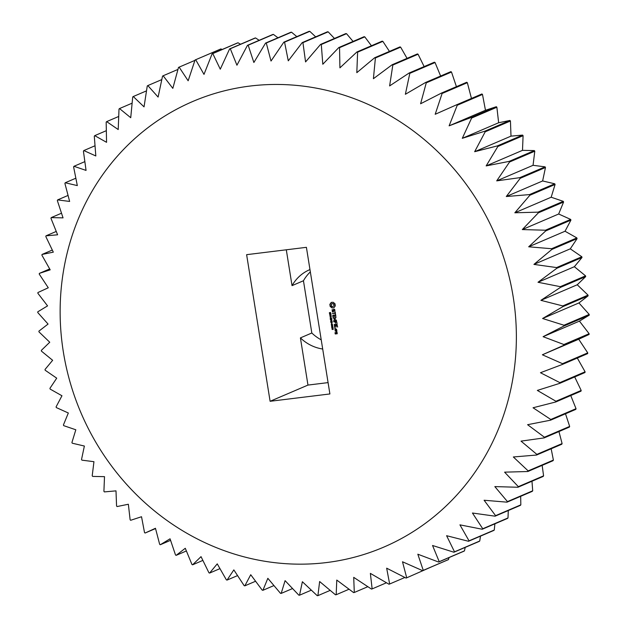 <?xml version="1.0" encoding="UTF-8"?>
<svg xmlns="http://www.w3.org/2000/svg" width="627" height="627" viewBox="0 0 627 627"><rect width="100%" height="100%" fill="white"/><g stroke="black" fill="none" stroke-linecap="round" stroke-linejoin="round"><path stroke-width="0.94" d="M328.078 382.611L307.967 385.08L300.411 337.89L311.823 333A41.774 38.835 -113.2 0 0 321.236 339.865M311.823 333L303.452 280.755A41.774 38.835 -113.2 0 1 310.349 271.891M277.949 37.777L273.403 34.399A279.713 260.072 66.8 0 0 272.706 34.516L247.469 45.324A279.713 260.072 66.8 0 1 248.167 45.215L253.872 62.496L265.574 43.075L290.818 32.267A279.713 260.072 66.8 0 1 291.524 32.204L296.814 36.617M265.574 43.075A279.713 260.072 66.8 0 1 266.279 43.012L271.013 61.031L283.859 42.166L309.095 31.358A279.713 260.072 66.8 0 1 309.809 31.35L315.671 36.844M283.859 42.166A279.713 260.072 66.8 0 1 284.564 42.158L288.279 60.835L302.222 42.612L327.459 31.797A279.713 260.072 66.8 0 1 328.172 31.844L334.457 38.451M302.222 42.612A279.713 260.072 66.8 0 1 302.935 42.652L305.568 61.916L320.577 44.399L345.814 33.592A279.713 260.072 66.8 0 1 346.527 33.686L353.064 41.429M320.577 44.399A279.713 260.072 66.8 0 1 321.29 44.493L322.811 64.252L338.839 47.527L364.075 36.711A279.713 260.072 66.8 0 1 364.781 36.86L371.427 45.755M338.839 47.527A279.713 260.072 66.8 0 1 339.544 47.668L339.92 67.841L356.912 51.97L382.156 41.163A279.713 260.072 66.8 0 1 382.854 41.358L389.445 51.406M356.912 51.97A279.713 260.072 66.8 0 1 357.609 52.166L356.818 72.669L374.719 57.715L399.955 46.907A279.713 260.072 66.8 0 1 400.637 47.158L407.048 58.366M374.719 57.715A279.713 260.072 66.8 0 1 375.401 57.966L373.41 78.704L392.157 64.738L417.402 53.93A279.713 260.072 66.8 0 1 418.068 54.228L424.134 66.587M392.157 64.738A279.713 260.072 66.8 0 1 392.831 65.036L389.618 85.923L409.157 72.998L434.401 62.191A279.713 260.072 66.8 0 1 435.052 62.535L440.624 76.032M409.157 72.998A279.713 260.072 66.8 0 1 409.807 73.343L405.371 94.285L425.631 82.45L450.868 71.643A279.713 260.072 66.8 0 1 451.495 72.034L456.425 86.667M425.631 82.45A279.713 260.072 66.8 0 1 426.258 82.842L420.592 103.761L441.494 93.062L466.731 82.255A279.713 260.072 66.8 0 1 467.334 82.686L471.465 98.431M456.668 104.772L481.912 93.964A279.713 260.072 66.8 0 1 482.484 94.442L485.47 110.266L496.333 106.715A279.713 260.072 66.8 0 1 496.874 107.233L498.645 122.751L509.923 120.447A279.713 260.072 66.8 0 1 510.433 121.003L511.005 136.137L522.612 135.095A279.713 260.072 66.8 0 1 523.09 135.683L522.495 150.347L534.353 150.59A279.713 260.072 66.8 0 1 534.792 151.201L533.052 165.309L545.075 166.845A279.713 260.072 66.8 0 1 545.474 167.487L542.629 180.96L554.73 183.789A279.713 260.072 66.8 0 1 555.083 184.463L551.18 197.223L563.273 201.338A279.713 260.072 66.8 0 1 563.579 202.035L558.665 214.003L570.664 219.411A279.713 260.072 66.8 0 1 570.923 220.124L565.037 231.238L576.856 237.915A279.713 260.072 66.8 0 1 577.075 238.644L570.28 248.833L581.832 256.764A279.713 260.072 66.8 0 1 581.997 257.501L574.356 266.71L585.555 275.856A279.713 260.072 66.8 0 1 585.681 276.601L577.248 284.768L588.024 295.113A279.713 260.072 66.8 0 1 588.095 295.858L578.94 302.935L589.208 314.425A279.713 260.072 66.8 0 1 589.231 315.177L579.434 321.118L589.121 333.713A279.713 260.072 66.8 0 1 589.09 334.457L578.721 339.223L587.742 352.876A279.713 260.072 66.8 0 1 587.664 353.612L562.427 364.42A279.713 260.072 66.8 0 0 562.505 363.684L542.371 354.788L563.845 345.265A279.713 260.072 66.8 0 0 563.877 344.521L543.092 336.683L563.994 325.985A279.713 260.072 66.8 0 0 563.971 325.233L542.598 318.5L562.85 306.666A279.713 260.072 66.8 0 0 562.78 305.921L540.897 300.341L560.436 287.409A279.713 260.072 66.8 0 0 560.319 286.664L538.005 282.275L556.76 268.309A279.713 260.072 66.8 0 0 556.588 267.572L533.93 264.398L551.831 249.452A279.713 260.072 66.8 0 0 551.619 248.723L528.694 246.803L545.686 230.932A279.713 260.072 66.8 0 0 545.419 230.219L522.315 229.568L538.342 212.843A279.713 260.072 66.8 0 0 538.037 212.153L514.838 212.788L529.846 195.271A279.713 260.072 66.8 0 0 529.494 194.597L506.287 196.525L520.23 178.295A279.713 260.072 66.8 0 0 519.838 177.653L496.709 180.874L509.547 162.009A279.713 260.072 66.8 0 0 509.116 161.398L486.152 165.912L497.846 146.491A279.713 260.072 66.8 0 0 497.376 145.903L474.663 151.703L485.188 131.811A279.713 260.072 66.8 0 0 484.679 131.255L462.295 138.316L471.637 118.041A279.713 260.072 66.8 0 0 471.089 117.523L449.12 125.831L457.248 105.25A279.713 260.072 66.8 0 0 456.668 104.772L435.193 114.286L442.098 93.494A279.713 260.072 66.8 0 0 441.494 93.062M577.31 358.048L585.093 371.811A279.713 260.072 66.8 0 1 584.967 372.54L559.723 383.356A279.713 260.072 66.8 0 0 559.856 382.627L540.458 372.728L562.427 364.42M574.7 376.937L581.182 390.449A279.713 260.072 66.8 0 1 581.01 391.162L555.765 401.97A279.713 260.072 66.8 0 0 555.945 401.256L537.339 390.417L559.723 383.356M570.758 395.551L576.033 408.679A279.713 260.072 66.8 0 1 575.805 409.376L550.561 420.184A279.713 260.072 66.8 0 0 550.788 419.487L533.052 407.769L555.765 401.97M565.499 413.789L569.661 426.415A279.713 260.072 66.8 0 1 569.387 427.097L544.142 437.905A279.713 260.072 66.8 0 0 544.416 437.223L527.597 424.698L550.561 420.184M558.955 431.564L562.098 443.579A279.713 260.072 66.8 0 1 561.784 444.237L536.54 455.045A279.713 260.072 66.8 0 0 536.861 454.387L521.021 441.126L544.142 437.905M551.164 448.783L553.39 460.085A279.713 260.072 66.8 0 1 553.03 460.712L527.793 471.52A279.713 260.072 66.8 0 0 528.153 470.893L513.341 456.973L536.54 455.045M542.159 465.367L543.578 475.846A279.713 260.072 66.8 0 1 543.178 476.442L517.933 487.257A279.713 260.072 66.8 0 0 518.341 486.662L504.594 472.155L527.793 471.52M531.978 481.238L532.707 490.792A279.713 260.072 66.8 0 1 532.26 491.356L507.024 502.164A279.713 260.072 66.8 0 0 507.462 501.608L494.828 486.599L517.933 487.257M520.676 496.318L520.825 504.853A279.713 260.072 66.8 0 1 520.339 505.378L495.103 516.186A279.713 260.072 66.8 0 0 495.581 515.66L484.099 500.244L507.024 502.164M508.293 510.535L507.995 517.949A279.713 260.072 66.8 0 1 507.478 518.435L482.234 529.243A279.713 260.072 66.8 0 0 482.751 528.757L472.444 513.019L495.103 516.186M494.883 523.827L494.28 530.027A279.713 260.072 66.8 0 1 493.731 530.473L468.487 541.281A279.713 260.072 66.8 0 0 469.035 540.835L459.928 524.854L482.234 529.243M480.501 536.132L479.741 541.015A279.713 260.072 66.8 0 1 479.169 541.422L453.924 552.23A279.713 260.072 66.8 0 0 454.504 551.831L446.604 535.701L468.487 541.281M465.203 547.402L464.458 550.874A279.713 260.072 66.8 0 1 463.855 551.235L438.61 562.043A279.713 260.072 66.8 0 0 439.221 561.69L432.552 545.498L453.924 552.23M449.042 557.575L448.501 559.55A279.713 260.072 66.8 0 1 447.874 559.864L422.629 570.672A279.713 260.072 66.8 0 0 423.264 570.366L417.825 554.205L438.61 562.043M432.074 566.628L406.711 577.812L402.503 561.776L422.629 570.672M155.535 528.569L145.088 533.036A279.713 260.072 66.8 0 1 144.516 532.558L141.53 516.734L130.667 520.285A279.713 260.072 66.8 0 1 130.126 519.767L128.355 504.249L117.077 506.553A279.713 260.072 66.8 0 1 116.567 505.997L115.995 490.863L104.388 491.905A279.713 260.072 66.8 0 1 103.91 491.317L104.505 476.653L92.647 476.41A279.713 260.072 66.8 0 1 92.208 475.799L93.948 461.691L81.925 460.155A279.713 260.072 66.8 0 1 81.526 459.513L84.371 446.04L72.27 443.211A279.713 260.072 66.8 0 1 71.917 442.537L75.82 429.777L63.727 425.662A279.713 260.072 66.8 0 1 63.421 424.965L68.335 412.997L56.336 407.589A279.713 260.072 66.8 0 1 56.077 406.876L61.963 395.762L50.144 389.085A279.713 260.072 66.8 0 1 49.925 388.356L56.72 378.167L45.168 370.236A279.713 260.072 66.8 0 1 45.003 369.499L52.644 360.29L41.445 351.144A279.713 260.072 66.8 0 1 41.319 350.399L49.752 342.232L38.976 331.887A279.713 260.072 66.8 0 1 38.905 331.142L48.06 324.065L37.792 312.575A279.713 260.072 66.8 0 1 37.769 311.823L47.566 305.882L37.879 293.287A279.713 260.072 66.8 0 1 37.91 292.543L48.279 287.777L39.258 274.124A279.713 260.072 66.8 0 1 39.336 273.388L50.199 269.837L41.907 255.189A279.713 260.072 66.8 0 1 42.033 254.46L53.311 252.148L45.818 236.551A279.713 260.072 66.8 0 1 45.99 235.838L57.606 234.796L50.967 218.321A279.713 260.072 66.8 0 1 51.195 217.624L63.053 217.867L57.339 200.585A279.713 260.072 66.8 0 1 57.613 199.903L69.636 201.439L64.902 183.421A279.713 260.072 66.8 0 1 65.216 182.763L77.317 185.592L73.61 166.915A279.713 260.072 66.8 0 1 73.97 166.288L86.056 170.411L83.422 151.154A279.713 260.072 66.8 0 1 83.822 150.558L95.821 155.966L94.293 136.208A279.713 260.072 66.8 0 1 94.74 135.644L106.559 142.321L106.175 122.147A279.713 260.072 66.8 0 1 106.661 121.622L118.213 129.546L119.005 109.051A279.713 260.072 66.8 0 1 119.522 108.565L130.73 117.711L132.72 96.973A279.713 260.072 66.8 0 1 133.269 96.527L144.045 106.872L147.259 85.985A279.713 260.072 66.8 0 1 147.831 85.578L158.106 97.067L162.542 76.126A279.713 260.072 66.8 0 1 163.145 75.765L172.825 88.36L178.499 67.45A279.713 260.072 66.8 0 1 179.126 67.136L188.147 80.789L195.052 59.996L220.289 49.188A279.713 260.072 66.8 0 1 220.939 48.922L222.123 49.517M195.052 59.996A279.713 260.072 66.8 0 1 195.702 59.73L203.994 74.386L212.114 53.804L237.359 42.997A279.713 260.072 66.8 0 1 238.033 42.785L240.533 44.235M212.114 53.804A279.713 260.072 66.8 0 1 212.788 53.593L220.281 69.189L229.615 48.906L254.86 38.098A279.713 260.072 66.8 0 1 255.542 37.933L259.163 40.316M300.411 337.89A41.774 38.835 -113.2 0 0 322.701 349.02M309.973 269.571A41.774 38.835 -113.2 0 0 309.675 269.696A41.774 38.835 -113.2 0 0 292.041 285.646L303.452 280.755M291.524 32.204L266.279 43.012M309.809 31.35L284.564 42.158M328.172 31.844L302.935 42.652M346.527 33.686L321.29 44.493M364.781 36.86L339.544 47.668M382.854 41.358L357.609 52.166M400.637 47.158L375.401 57.966M418.068 54.228L392.831 65.036M435.052 62.535L409.807 73.343M451.495 72.034L426.258 82.842M467.334 82.686L442.098 93.494M482.484 94.442L457.248 105.25M485.47 110.266L449.12 125.831M496.333 106.715L471.089 117.523M496.874 107.233L471.637 118.041M498.645 122.751L462.295 138.316M509.923 120.447L484.679 131.255M510.433 121.003L485.188 131.811M511.005 136.137L474.663 151.703M522.612 135.095L497.376 145.903M523.09 135.683L497.846 146.491M522.495 150.347L486.152 165.912M534.353 150.59L509.116 161.398M534.792 151.201L509.547 162.009M533.052 165.309L496.709 180.874M545.075 166.845L519.838 177.653M545.474 167.487L520.23 178.295M542.629 180.96L506.287 196.525M554.73 183.789L529.494 194.597M555.083 184.463L529.846 195.271M551.18 197.223L514.838 212.788M563.273 201.338L538.037 212.153M563.579 202.035L538.342 212.843M558.665 214.003L522.315 229.568M570.664 219.411L545.419 230.219M570.923 220.124L545.686 230.932M565.037 231.238L528.694 246.803M576.856 237.915L551.619 248.723M577.075 238.644L551.831 249.452M570.28 248.833L533.93 264.398M581.832 256.764L556.588 267.572M581.997 257.501L556.76 268.309M574.356 266.71L538.005 282.275M585.555 275.856L560.319 286.664M585.681 276.601L560.436 287.409M577.248 284.768L540.897 300.341M588.024 295.113L562.78 305.921M588.095 295.858L562.85 306.666M578.94 302.935L542.598 318.5M589.208 314.425L563.971 325.233M589.231 315.177L563.994 325.985M579.434 321.118L543.092 336.683M589.121 333.713L563.877 344.521M589.09 334.457L563.845 345.265M578.721 339.223L542.371 354.788M587.742 352.876L562.505 363.684M585.093 371.811L559.856 382.627M581.182 390.449L555.945 401.256M576.033 408.679L550.788 419.487M569.661 426.415L544.416 437.223M562.098 443.579L536.861 454.387M553.39 460.085L528.153 470.893M543.578 475.846L518.341 486.662M532.707 490.792L507.462 501.608M520.825 504.853L495.581 515.66M507.995 517.949L482.751 528.757M494.28 530.027L469.035 540.835M479.741 541.015L454.504 551.831M464.458 550.874L439.221 561.69M448.501 559.55L423.264 570.366M406.711 577.812A279.713 260.072 66.8 0 1 406.061 578.078L386.663 568.18L389.641 584.003A279.713 260.072 66.8 0 1 388.967 584.215L370.369 573.376L372.14 588.902A279.713 260.072 66.8 0 1 371.458 589.067L353.714 577.349L354.294 592.484A279.713 260.072 66.8 0 1 353.597 592.601L336.777 580.069L336.182 594.733A279.713 260.072 66.8 0 1 335.476 594.796L319.637 581.535L317.905 595.642A279.713 260.072 66.8 0 1 317.191 595.65L302.379 581.731L299.541 595.203A279.713 260.072 66.8 0 1 298.828 595.156L285.081 580.649L281.186 593.408A279.713 260.072 66.8 0 1 280.473 593.314L267.839 578.313L262.925 590.289A279.713 260.072 66.8 0 1 262.219 590.14L250.729 574.724L244.843 585.837A279.713 260.072 66.8 0 1 244.146 585.642L233.84 569.896L227.045 580.093A279.713 260.072 66.8 0 1 226.363 579.842L217.248 563.861L209.598 573.07A279.713 260.072 66.8 0 1 208.932 572.772L201.032 556.643L192.599 564.809A279.713 260.072 66.8 0 1 191.948 564.465L185.278 548.28L176.132 555.357A279.713 260.072 66.8 0 1 175.505 554.966L170.066 538.805L160.269 544.745A279.713 260.072 66.8 0 1 159.666 544.314L155.457 528.279L145.088 533.036M404.877 577.483L389.641 584.003M386.467 582.765L372.14 588.902M367.837 586.684L354.294 592.484M349.051 589.223L336.182 594.733M330.186 590.383L317.905 595.642M311.329 590.156L299.541 595.203M292.543 588.549L281.186 593.408M273.936 585.571L262.925 590.289M255.573 581.245L244.843 585.837M237.555 575.594L227.045 580.093M219.952 568.634L209.598 573.07M202.866 560.413L192.599 564.809M186.376 550.968L176.132 555.357M170.575 540.333L160.269 544.745M49.69 268.952L39.336 273.388M52.3 250.063L42.033 254.46M56.242 231.449L45.99 235.838M61.501 213.211L51.195 217.624M68.045 195.436L57.613 199.903M75.836 178.217L65.216 182.763M84.841 161.633L73.97 166.288M95.022 145.762L83.822 150.558M106.324 130.682L94.74 135.644M118.707 116.465L106.661 121.622M132.117 103.173L119.522 108.565M146.499 90.868L133.269 96.527M161.797 79.598L147.831 85.578M177.958 69.425L163.145 75.765M194.926 60.372L179.126 67.136M220.939 48.922L195.702 59.73M238.033 42.785L212.788 53.593M229.615 48.906A279.713 260.072 66.8 0 1 230.305 48.741L255.542 37.933M247.469 45.324L236.935 65.216L230.305 48.741M273.403 34.399L248.167 45.215M292.041 285.646L286.304 249.797M250.095 86.048A242.414 225.391 66.8 0 1 502.109 419.526A242.414 225.391 66.8 0 1 112.57 467.358A242.414 225.391 66.8 0 1 250.095 86.048M270.104 401.288L329.896 393.952L306.407 247.328L246.623 254.672L270.104 401.288L307.967 385.08M330.155 313.782L329.567 313.743L329.379 312.669L329.81 313.508L330.045 312.685L330.625 312.716L330.813 313.719L330.39 312.959L330.131 313.806M329.81 313.508L330.476 312.481M331.087 315.146L330.335 315.209L329.543 314.205L330.931 314.033L330.688 315.303L329.755 314.174M331.385 316.854L329.99 317.027L330.79 315.922L329.778 315.687L331.174 315.514L330.531 316.604L331.385 316.854M330.915 317.983L330.523 317.262L330.915 317.983M331.08 319.057L330.429 319.746L330.844 318.775L330.21 318.375L331.597 318.202L331.032 318.657L331.816 319.551L331.08 319.057L331.777 319.3M334.983 303.742L333.125 302.253L331.166 302.496L329.849 304.377L330.178 306.446L332.036 307.935L333.995 307.692L335.312 305.819L334.983 303.742M334.363 309.236L333.478 309.346L333.133 311.454L332.326 311.055L332.122 309.675L332.529 311.893L333.423 311.784L333.776 309.675L334.575 310.075L334.771 311.454L334.904 309.942L334.363 309.236M334.904 312.089L335.045 312.983L332.373 313.492L335.1 313.335L335.445 314.386L335.241 312.05L335.045 312.983M335.711 315.013L332.812 315.193L332.961 317.168L333.039 315.53L334.058 315.405L334.457 316.815L334.395 315.365L335.406 315.24L335.86 317.003L335.711 315.013M332.067 321.102L330.672 321.275L331.471 320.17L330.46 319.935L331.848 319.762L331.213 320.852L332.067 321.102M331.573 322.748L331.025 322.733L330.735 321.651L332.122 321.479L332.224 322.482L331.542 322.78M331.84 323.783L331.448 323.062L331.84 323.783M332.529 325.021L331.456 325.154L331.307 324.206L332.381 324.081L332.373 325.131M332.522 325.068L331.652 325.068L331.511 324.073M332.757 326.463L331.683 326.589L331.534 325.648L332.616 325.523L332.608 326.573M332.757 326.51L331.887 326.502L331.746 325.515M332.012 328.078L331.612 327.122L332.812 326.973L333.109 327.631L332.012 328.078M333.219 329.34L332.145 329.473L331.996 328.532L333.078 328.399L333.07 329.449M333.211 329.387L332.349 329.387L332.208 328.399M336.464 320.209L334.505 319.308L335.962 317.646L333.125 318.179L335.406 318.077L334.003 319.362L335.758 320.264L333.736 320.883L336.464 320.209M337.028 323.218L336.55 321.283L333.705 321.816L335.084 321.831L335.484 323.234L335.421 321.792L336.433 321.667L337.028 323.218M337.177 324.143L334.144 324.52L337.177 324.143M337.639 327.051L337.161 325.115L334.324 325.64L334.802 327.592L334.685 325.781L335.704 325.656L336.096 327.067L336.041 325.617L337.052 325.491L337.639 327.051M335.335 328.344L334.763 328.415L335.335 328.344M335.288 330.641L336.785 330.272L336.425 329.065L335.061 329.238L335.288 330.641L336.699 330.405M336.895 330.946L335.202 331.158L336.08 331.228L336.715 332.224L336.895 330.946M337.146 332.522L336.119 332.475L336.119 333.54L335.461 333.619L335.617 332.718L335.124 332.592L335.163 333.838L337.177 333.776L337.146 332.522M330.492 313.719L330.719 312.951M330.139 313.806L329.583 312.583M331.377 316.8L330.194 316.941L330.993 315.836L329.99 315.663M330.907 317.928L330.735 317.238M331.032 318.657L331.652 318.524M330.272 318.751L330.421 318.351M330.358 319.284L331.04 318.688M331.636 302.292L330.053 304.291L330.163 305.866L332.239 307.849L333.721 307.81M333.674 309.323L333.133 311.454M334.677 310.702L334.653 311.227M334.575 310.075L334.881 310.616M334.23 309.62L334.779 309.989M332.326 309.589L332.208 311.117L333.431 311.721M333.776 309.675L334.434 309.534M332.671 313.273L335.304 313.249L335.555 314.221M332.968 315.177L333.266 317.168M335.406 315.24L335.868 316.753M334.395 315.365L335.61 315.154M333.039 315.53L334.262 315.318L334.567 316.651M332.059 321.048L330.876 321.189L331.675 320.083L330.672 319.911M331.565 322.772L330.946 321.627M331.832 323.72L331.659 323.03M332.004 328.015L331.824 327.098M331.965 327.772L333.102 327.568M333.736 320.883L336.48 320.483M333.533 320.726L333.94 320.797M333.423 317.96L335.602 317.991L334.207 319.276L335.758 320.264M336.433 321.667L336.895 323.179M334.011 321.596L335.288 321.745L335.594 323.077M335.421 321.792L336.636 321.58M334.348 324.676L337.083 324.277M337.052 325.491L337.506 327.004M334.614 325.429L334.912 327.419M336.041 325.617L337.248 325.405M334.685 325.781L335.9 325.57L336.103 326.816M335.257 328.579L335.045 328.093M335.1 330.484L335.492 330.554M334.928 329.426L335.296 330.398M335.492 330.938L336.848 332.067M336.268 332.451L336.119 333.54M335.351 333.995L337.224 333.705M335.163 333.838L335.555 333.909M334.99 332.788L335.359 333.752M330.617 314.911L330.931 314.354L330.319 314.495L330.617 314.911L330.931 314.354M334.136 304.84L333.901 305.905L332.812 306.532L331.785 306.227L331.221 305.263L331.456 304.197L332.553 303.57L333.94 304.299L334.12 305.412M331.299 322.466L331.597 321.87L331.048 321.996L331.299 322.466L331.597 321.87M331.855 322.302L332.138 321.8M331.957 324.841L332.451 324.308L331.534 324.488L331.957 324.841L332.247 324.394L331.534 324.488M332.185 326.283L332.686 325.75L331.761 325.922L332.185 326.283L332.482 325.836L331.761 325.922M332.647 329.159L333.149 328.626L332.224 328.807L332.647 329.159L332.945 328.713L332.224 328.807M336.519 329.355L336.425 330.131L335.398 330.257L335.288 329.567L336.519 329.355L336.425 330.131M337.044 332.663L336.95 333.439L336.456 333.501L336.346 332.812L337.044 332.663L336.95 333.439M330.727 314.44L330.319 314.495M333.917 305.498L333.901 305.905M331.84 303.836L332.553 303.57M332.349 303.656L333.094 303.617M332.898 303.703L333.58 303.876M333.376 303.962L333.94 304.299M333.736 304.385L333.94 304.926M335.288 329.567L336.315 329.441M336.346 332.812L336.84 332.749"/></g></svg>
